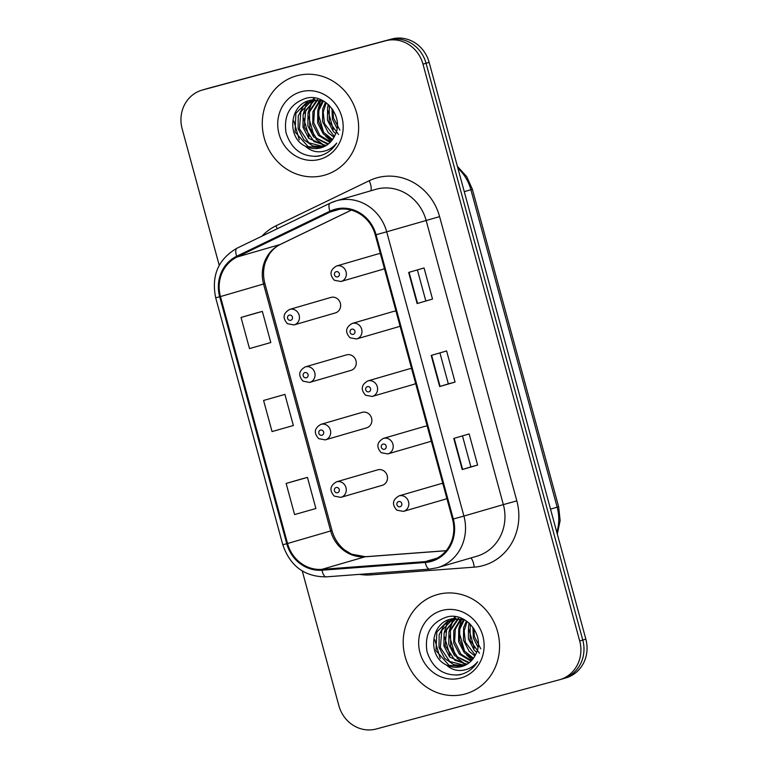 <?xml version="1.0" encoding="UTF-8"?>
<svg xmlns="http://www.w3.org/2000/svg" width="768" height="768" viewBox="0 0 768 768"><rect width="100%" height="100%" fill="white"/><g stroke="black" fill="none" stroke-linecap="round" stroke-linejoin="round"><path stroke-width="1.15" d="M346.627 354.854A8.064 7.478 -106.2 0 0 346.483 354.893L305.29 366.883A8.064 7.478 73.8 0 1 305.424 366.845A8.064 7.478 73.8 0 1 314.746 372.605A8.064 7.478 73.8 0 1 309.792 382.368A8.064 7.478 73.8 0 1 309.658 382.406L350.986 370.378A8.064 7.478 -106.2 0 0 355.939 360.624A8.064 7.478 -106.2 0 0 346.627 354.854M362.237 412.33A8.064 7.478 -106.2 0 0 362.102 412.368L320.899 424.358A8.064 7.478 73.8 0 1 321.043 424.31A8.064 7.478 73.8 0 1 330.365 430.08A8.064 7.478 73.8 0 1 325.411 439.834A8.064 7.478 73.8 0 1 325.267 439.872L366.605 427.853A8.064 7.478 -106.2 0 0 371.558 418.099A8.064 7.478 -106.2 0 0 362.237 412.33M382.08 485.366A8.064 7.478 -106.2 0 0 382.224 485.328A8.064 7.478 -106.2 0 0 387.168 475.565A8.064 7.478 -106.2 0 0 377.856 469.805A8.064 7.478 -106.2 0 0 377.712 469.843L336.518 481.824A8.064 7.478 73.8 0 1 336.653 481.786A8.064 7.478 73.8 0 1 345.974 487.555A8.064 7.478 73.8 0 1 341.021 497.309A8.064 7.478 73.8 0 1 340.886 497.347M331.008 297.389A8.064 7.478 -106.2 0 0 330.874 297.427L289.67 309.408A8.064 7.478 73.8 0 1 289.814 309.37A8.064 7.478 73.8 0 1 299.126 315.139A8.064 7.478 73.8 0 1 294.182 324.893A8.064 7.478 73.8 0 1 294.038 324.931L335.376 312.912A8.064 7.478 -106.2 0 0 340.33 303.149A8.064 7.478 -106.2 0 0 331.008 297.389M396.01 311.213A8.064 7.478 -106.2 0 0 393.533 311.424A8.064 7.478 -106.2 0 0 393.398 311.462L352.195 323.443A8.064 7.478 73.8 0 1 352.339 323.405A8.064 7.478 73.8 0 1 361.651 329.174A8.064 7.478 73.8 0 1 356.707 338.928A8.064 7.478 73.8 0 1 356.563 338.966L397.901 326.947A8.064 7.478 -106.2 0 0 400.003 325.92M411.629 368.688A8.064 7.478 -106.2 0 0 409.152 368.899A8.064 7.478 -106.2 0 0 409.008 368.938L367.814 380.918A8.064 7.478 73.8 0 1 367.949 380.88A8.064 7.478 73.8 0 1 377.27 386.65A8.064 7.478 73.8 0 1 372.317 396.403A8.064 7.478 73.8 0 1 372.182 396.442M427.238 426.163A8.064 7.478 -106.2 0 0 424.762 426.365A8.064 7.478 -106.2 0 0 424.627 426.403L383.424 438.394A8.064 7.478 73.8 0 1 383.568 438.355A8.064 7.478 73.8 0 1 392.89 444.115A8.064 7.478 73.8 0 1 387.936 453.878A8.064 7.478 73.8 0 1 387.792 453.917L429.13 441.888A8.064 7.478 -106.2 0 0 431.232 440.87M442.858 483.638A8.064 7.478 -106.2 0 0 440.381 483.84A8.064 7.478 -106.2 0 0 440.237 483.878L399.043 495.869A8.064 7.478 73.8 0 1 399.178 495.83A8.064 7.478 73.8 0 1 408.499 501.59A8.064 7.478 73.8 0 1 403.546 511.344A8.064 7.478 73.8 0 1 403.411 511.382L444.749 499.363A8.064 7.478 -106.2 0 0 446.851 498.346M380.39 253.747A8.064 7.478 -106.2 0 0 377.923 253.949A8.064 7.478 -106.2 0 0 377.779 253.987L336.586 265.978A8.064 7.478 73.8 0 1 336.72 265.939A8.064 7.478 73.8 0 1 346.042 271.699A8.064 7.478 73.8 0 1 341.088 281.462A8.064 7.478 73.8 0 1 340.954 281.501L382.282 269.472A8.064 7.478 -106.2 0 0 384.394 268.454M413.376 384.461A8.064 7.478 -106.2 0 0 413.51 384.422A8.064 7.478 -106.2 0 0 415.622 383.395M296.928 75.754A51.6 47.875 -106.2 0 0 296.045 75.994A51.6 47.875 -106.2 0 0 264.346 138.442A51.6 47.875 -106.2 0 0 323.981 175.344A51.6 47.875 -106.2 0 0 324.874 175.094A51.6 47.875 -106.2 0 0 356.563 112.646A51.6 47.875 -106.2 0 0 296.928 75.754A51.6 47.875 -106.2 0 0 296.045 75.994A51.6 47.875 -106.2 0 0 264.346 138.442A51.6 47.875 -106.2 0 0 323.981 175.344A51.6 47.875 -106.2 0 0 324.874 175.094A51.6 47.875 -106.2 0 0 356.563 112.646A51.6 47.875 -106.2 0 0 296.928 75.754M437.856 594.451A51.6 47.875 -106.2 0 0 436.973 594.701A51.6 47.875 -106.2 0 0 405.274 657.149A51.6 47.875 -106.2 0 0 464.909 694.042A51.6 47.875 -106.2 0 0 465.802 693.792A51.6 47.875 -106.2 0 0 497.491 631.354A51.6 47.875 -106.2 0 0 437.856 594.451A51.6 47.875 -106.2 0 0 436.973 594.701A51.6 47.875 -106.2 0 0 405.274 657.149A51.6 47.875 -106.2 0 0 464.909 694.042A51.6 47.875 -106.2 0 0 465.802 693.792A51.6 47.875 -106.2 0 0 497.491 631.354A51.6 47.875 -106.2 0 0 437.856 594.451M335.443 210.038A34.397 31.92 73.8 0 1 375.293 234.96L452.515 519.206A34.397 31.92 73.8 0 1 431.299 560.525A34.397 31.92 73.8 0 1 425.222 561.619L321.888 569.357A34.397 31.92 73.8 0 1 287.539 543.504L220.445 296.573A34.397 31.92 73.8 0 1 237.034 257.04L330.23 211.987A34.397 31.92 73.8 0 1 334.858 210.211A34.397 31.92 73.8 0 1 335.443 210.038M335.222 209.213A35.261 32.717 -106.2 0 0 329.875 211.2L236.678 256.253A35.261 32.717 -106.2 0 0 219.677 296.774L286.762 543.715A35.261 32.717 -106.2 0 0 321.984 570.211L425.309 562.474A35.261 32.717 -106.2 0 0 453.293 519.005L376.061 234.749A35.261 32.717 -106.2 0 0 335.222 209.213M302.275 570.989L338.861 705.638A32.246 29.923 -106.2 0 0 376.214 728.995L559.248 679.834A32.246 29.923 -106.2 0 0 559.805 679.68L562.886 678.787A32.246 29.923 -106.2 0 0 582.778 640.051L426.058 63.254A32.246 29.923 -106.2 0 0 388.704 39.898L205.67 89.059A32.246 29.923 -106.2 0 0 205.114 89.213A32.246 29.923 -106.2 0 1 205.67 89.059L388.704 39.898A32.246 29.923 -106.2 0 1 426.058 63.254L582.778 640.051A32.246 29.923 -106.2 0 1 562.886 678.787A32.246 29.923 -106.2 0 1 562.33 678.941M462.47 435.888L470.89 466.877L462.211 469.546L477.61 465.062L469.152 433.939L453.754 438.422L462.211 469.546M470.89 466.867L477.61 465.062M432.518 299.078L417.11 303.562L432.518 299.078L424.061 267.955L408.662 272.438L417.11 303.562M439.93 352.896L448.339 383.885L439.661 386.554L455.059 382.07L446.611 350.947L431.203 355.43L439.661 386.554M448.339 383.875L455.059 382.07M559.805 679.68A32.246 29.923 -106.2 0 0 579.696 640.954L422.986 64.157A32.246 29.923 -106.2 0 0 385.622 40.79L202.589 89.962A32.246 29.923 -106.2 0 0 202.042 90.115A32.246 29.923 -106.2 0 0 182.15 128.842L219.226 265.334M256.435 312.989L241.037 317.462L249.494 348.586L270.806 342.528L262.349 311.405L256.282 313.027M301.536 478.973L286.138 483.446L294.586 514.57L315.898 508.512L307.45 477.398L301.382 479.011M263.587 400.454L272.045 431.578L293.357 425.52L284.899 394.397L263.587 400.454L284.899 394.397M425.798 300.883L417.379 269.904M241.037 317.462L262.349 311.405M286.138 483.446L307.45 477.398M562.886 678.787L565.958 677.885A32.246 29.923 -106.2 0 0 585.85 639.158L429.139 62.362A32.246 29.923 -106.2 0 0 391.786 39.005L208.752 88.166A32.246 29.923 -106.2 0 0 208.195 88.32L202.042 90.115M337.037 128.582L332.429 119.155L331.958 108.47M339.869 130.109L333.437 117.878L332.957 109.91M335.683 133.651L333.13 131.184L327.427 120.125L327.571 107.491L328.493 104.64M338.515 134.506L329.194 121.69L329.299 105.408M333.974 137.309L328.234 132.605L322.541 121.546L322.675 108.912L325.488 102.259M334.406 136.483L324.461 123.571L323.242 112.099L326.208 102.768M332.093 140.179L323.347 134.026L317.654 122.966L317.789 110.342L322.714 100.742M332.573 139.526L323.261 132.086L318.538 120.979L318.902 110.41L323.443 100.992L309.83 100.426C289.574 104.592 286.752 136.915 304.56 145.805L305.424 146.275C310.406 148.675 315.494 149.213 320.678 147.878L321.091 147.763M330.058 142.483L318.461 135.446L312.758 124.387L312.902 111.763L319.853 100.032M330.566 141.955L319.901 135.36L313.699 122.65L314.39 110.448L320.554 100.166M327.888 144.346L313.565 136.867L307.872 125.808L308.006 113.184L317.107 99.696M328.435 143.923L316.33 138.115L309.782 127.843L309.475 111.936L317.77 99.744M325.622 145.843L308.678 138.298L302.986 127.238L303.12 114.605L314.448 99.686M326.189 145.507L313.949 141.581L304.253 127.075L305.731 110.342L315.11 99.658M323.251 147.005L312.758 145.949L303.792 139.718L298.09 128.659L298.234 116.026L303.197 106.378L311.885 99.974M323.866 146.736L308.736 142.752L299.443 128.813L300.845 111.734L312.518 99.869M311.05 100.07L309.83 100.426M321.35 147.677L308.122 146.64L295.066 131.981L295.901 113.29L307.939 101.155M320.678 147.878C327.216 145.978 331.968 141.802 334.934 135.37C344.64 117.293 325.181 92.842 305.99 98.275C290.102 103.68 283.459 115.21 286.051 132.864C291.504 149.472 302.266 157.238 318.317 156.163L320.515 155.626M301.267 91.718A35.05 32.525 -106.2 0 0 279.043 133.987A35.05 32.525 -106.2 0 0 319.642 159.37A35.05 32.525 -106.2 0 0 341.866 117.11A35.05 32.525 -106.2 0 0 301.267 91.718M319.968 155.779C327.091 153.773 332.669 149.53 336.701 143.05C332.362 148.31 326.899 151.21 320.333 151.757C314.765 152.102 309.792 150.269 305.424 146.275M320.803 155.539L315.091 156.461M299.27 139.795L293.856 121.056M309.053 136.954L303.638 118.224M332.256 148.694L330.816 148.32M324.144 145.411L318.518 141.091M313.901 135.466L308.534 116.678M309.494 109.027L312.269 101.674M312.797 100.704L313.354 99.773M313.642 99.322L314.554 97.968M323.712 132.662L318.307 113.837M333.302 129.523L328.09 110.899M303.408 113.587L306.442 103.91M331.987 148.954L330.422 148.56M324.778 146.294L323.952 145.834M323.002 145.267L315.955 139.2M308.294 112.166L311.318 102.509M311.942 101.318L312.816 99.83M312.998 99.533L314.122 97.91M331.152 141.331L325.728 136.358M318.077 109.325L320.822 100.224M327.859 106.474L328.234 104.41M477.965 647.29L473.357 637.853L472.886 627.178M480.797 648.806L474.365 636.586L473.885 628.618M476.611 652.358L474.058 649.882L468.355 638.822L468.499 626.198L469.421 623.347M479.443 653.213L470.122 640.387L470.227 624.115M474.902 656.006L469.162 651.302L463.469 640.243L463.603 627.619L466.416 620.966M475.334 655.19L465.389 642.269L464.17 630.797L467.136 621.475M473.021 658.877L464.275 652.733L458.582 641.664L458.717 629.04L463.642 619.44M473.501 658.234L464.189 650.784L459.466 639.686L459.83 629.117L464.371 619.69L450.758 619.123C430.502 623.29 427.68 655.622 445.488 664.512L446.352 664.973C451.334 667.373 456.422 667.91 461.606 666.576L462.019 666.461M470.986 661.19L459.389 654.154L453.686 643.094L453.83 630.461L460.781 618.73M471.494 660.662L460.829 654.058L454.627 641.357L455.318 629.155L461.482 618.874M468.816 663.053L454.493 655.574L448.8 644.515L448.934 631.882L458.035 618.394M469.363 662.621L457.258 656.822L450.71 646.55L450.403 630.643L458.698 618.442M466.55 664.541L449.606 656.995L443.914 645.936L444.048 633.312L455.376 618.384M467.117 664.205L454.877 660.288L445.181 645.773L446.659 629.05L456.038 618.355M464.179 665.702L453.686 664.656L444.72 658.416L439.018 647.357L439.162 634.733L444.125 625.085L452.813 618.672M464.794 665.434L449.664 661.459L440.371 647.52L441.773 630.432L453.446 618.576M451.978 618.768L450.758 619.123M462.278 666.384L449.05 665.347L435.994 650.688L436.829 631.987L448.867 619.853M461.606 666.576C468.144 664.675 472.896 660.509 475.862 654.067C485.568 636 466.109 611.539 446.918 616.973C431.03 622.387 424.387 633.917 426.979 651.571C432.432 668.17 443.194 675.936 459.245 674.87L461.443 674.323M442.195 610.426A35.05 32.525 -106.2 0 0 419.971 652.685A35.05 32.525 -106.2 0 0 460.57 678.077A35.05 32.525 -106.2 0 0 482.794 635.808A35.05 32.525 -106.2 0 0 442.195 610.426M460.896 674.477C468.019 672.47 473.597 668.227 477.629 661.747C473.29 667.008 467.827 669.907 461.261 670.454C455.693 670.8 450.72 668.976 446.352 664.973M461.731 674.246L456.019 675.168M440.198 658.493L434.794 639.754M449.981 655.651L444.566 636.931M473.184 667.392L471.744 667.027M465.072 664.118L459.446 659.798M454.829 654.163L449.462 635.376M450.422 627.725L453.197 620.381M453.725 619.411L454.282 618.47M454.57 618.019L455.482 616.675M464.64 651.37L459.235 632.534M474.23 648.23L469.018 629.606M444.336 632.285L447.37 622.608M472.915 667.651L471.35 667.267M465.706 664.992L464.88 664.541M463.939 663.974L456.883 657.898M449.222 630.864L452.246 621.206M452.87 620.016L453.744 618.538M453.936 618.24L455.05 616.618M472.08 660.029L466.656 655.056M459.005 628.022L461.75 618.931M468.787 625.181L469.162 623.107M262.003 236.122A53.75 49.872 73.8 0 1 276 225.792L369.197 180.739A53.75 49.872 73.8 0 1 439.603 216.634L516.835 500.89L503.347 504.595L426.115 220.349A42.998 39.898 -106.2 0 0 376.31 189.197A42.998 39.898 -106.2 0 0 375.571 189.408L336.144 200.87A42.998 39.898 73.8 0 1 336.883 200.669A42.998 39.898 73.8 0 1 386.698 231.811L376.061 234.749M516.835 500.89A53.75 49.872 73.8 0 1 482.755 565.69A53.75 49.872 73.8 0 1 474.182 567.149L370.848 574.886A53.75 49.872 73.8 0 1 359.53 574.368M476.822 556.234A42.998 39.898 -106.2 0 0 503.347 504.595L463.92 516.067A42.998 39.898 73.8 0 1 437.405 567.706L476.822 556.234M237.178 248.15A10.752 3.965 64.2 0 0 236.947 248.237L330.134 203.184A10.752 3.965 64.2 0 1 330.365 203.098A42.998 39.898 73.8 0 1 336.144 200.87L330.134 203.184A10.752 3.965 64.2 0 0 329.875 211.2M236.678 256.253A10.752 3.965 64.2 0 1 236.947 248.237C218.294 259.075 211.21 275.597 215.693 297.802L219.677 296.774M286.762 543.715L282.787 544.733C290.141 566.131 304.608 576.845 326.17 576.864L429.504 569.126L437.405 567.706M321.984 570.211A10.752 3.936 85.7 0 0 326.17 576.864M425.309 562.474A10.752 3.936 85.7 0 0 429.504 569.126M453.293 519.005L463.92 516.067L386.698 231.811L439.603 216.634M579.696 640.954L585.85 639.158M422.986 64.157L429.139 62.362M385.622 40.79L391.786 39.005M202.589 89.962L208.752 88.166M276 225.792A10.752 3.965 -115.8 0 1 277.162 228.797M369.197 180.739A10.752 3.965 -115.8 0 1 370.762 190.81M370.675 573.533A10.752 3.936 -94.3 0 1 370.848 574.886M470.784 557.99A10.752 3.936 -94.3 0 1 474.182 567.149M287.539 543.504L330.653 530.957A34.397 31.92 -106.2 0 0 365.011 556.81L446.112 550.742M321.888 569.357L365.011 556.81A19.354 7.085 -94.3 0 1 365.558 556.714L446.17 550.675M425.222 561.619L437.021 558.182M330.23 211.987L339.715 209.222M237.034 257.04L280.157 244.493A34.397 31.92 -106.2 0 0 263.568 284.026L330.653 530.957L331.987 530.544C334.282 538.55 338.458 544.992 344.525 549.878L351.494 554.15L365.558 556.714M351.264 210.115L280.157 244.493A19.354 7.133 -115.8 0 0 280.57 244.33C276.106 246.49 272.333 249.792 269.27 254.246L265.536 261.754C263.136 268.714 262.925 276 264.902 283.613L331.987 530.544M220.445 296.573L264.902 283.613M440.083 386.429L431.626 355.306M417.533 303.437L409.075 272.314M462.624 469.421L454.176 438.298M556.829 532.31A42.998 39.898 -106.2 0 0 557.155 507.197L470.909 189.754A42.998 39.898 -106.2 0 0 457.901 168.211M464.275 191.674L472.387 189.283L558.634 506.736L560.141 520.531L557.299 534.058M558.634 506.736L550.522 509.126M336.211 271.68A2.688 2.496 -106.2 0 0 334.502 274.925A2.688 2.496 -106.2 0 0 337.613 276.874A2.688 2.496 -106.2 0 0 339.322 273.629A2.688 2.496 -106.2 0 0 336.211 271.68M290.707 320.304A2.688 2.496 -106.2 0 0 292.406 317.069A2.688 2.496 -106.2 0 0 289.296 315.12A2.688 2.496 -106.2 0 0 287.597 318.355A2.688 2.496 -106.2 0 0 290.707 320.304M351.821 329.155A2.688 2.496 -106.2 0 0 350.122 332.4A2.688 2.496 -106.2 0 0 353.232 334.339A2.688 2.496 -106.2 0 0 354.931 331.104A2.688 2.496 -106.2 0 0 351.821 329.155M367.44 386.63A2.688 2.496 -106.2 0 0 365.731 389.866A2.688 2.496 -106.2 0 0 368.842 391.814A2.688 2.496 -106.2 0 0 370.55 388.579A2.688 2.496 -106.2 0 0 367.44 386.63M383.05 444.096A2.688 2.496 -106.2 0 0 381.35 447.341A2.688 2.496 -106.2 0 0 384.461 449.29A2.688 2.496 -106.2 0 0 386.16 446.045A2.688 2.496 -106.2 0 0 383.05 444.096M398.669 501.571A2.688 2.496 -106.2 0 0 396.96 504.816A2.688 2.496 -106.2 0 0 400.08 506.755A2.688 2.496 -106.2 0 0 401.779 503.52A2.688 2.496 -106.2 0 0 398.669 501.571M306.317 377.779A2.688 2.496 -106.2 0 0 308.026 374.534A2.688 2.496 -106.2 0 0 304.915 372.586A2.688 2.496 -106.2 0 0 303.206 375.83A2.688 2.496 -106.2 0 0 306.317 377.779M321.936 435.245A2.688 2.496 -106.2 0 0 323.635 432.01A2.688 2.496 -106.2 0 0 320.525 430.061A2.688 2.496 -106.2 0 0 318.826 433.306A2.688 2.496 -106.2 0 0 321.936 435.245M337.546 492.72A2.688 2.496 -106.2 0 0 339.254 489.485A2.688 2.496 -106.2 0 0 336.144 487.536A2.688 2.496 -106.2 0 0 334.435 490.771A2.688 2.496 -106.2 0 0 337.546 492.72M215.693 297.802L282.787 544.733M351.312 210.134L280.57 244.33M457.402 166.368L466.704 176.611L472.387 189.283M336.586 265.978C330.019 269.798 329.28 274.57 334.358 280.282L340.934 281.501M289.67 309.408C283.104 313.238 282.365 318 287.453 323.722L294.029 324.931M352.195 323.443C345.629 327.274 344.89 332.045 349.978 337.757L356.554 338.976M367.814 380.918C361.248 384.749 360.509 389.51 365.587 395.232L372.163 396.451L413.51 384.422M383.424 438.394C376.867 442.214 376.118 446.986 381.206 452.698L387.782 453.917M399.043 495.869C392.477 499.69 391.738 504.461 396.826 510.173L403.392 511.392M305.29 366.883C298.723 370.704 297.984 375.475 303.062 381.187L309.638 382.406M320.899 424.358C314.333 428.179 313.594 432.95 318.682 438.662L325.258 439.882M382.224 485.328L340.867 497.357L334.291 496.138C329.213 490.416 329.952 485.654 336.518 481.824"/></g></svg>
